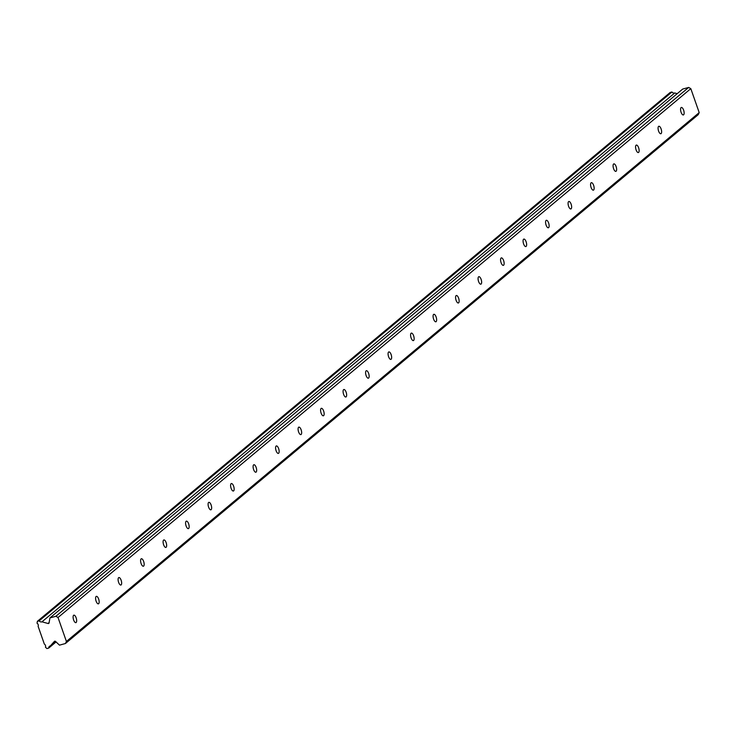 <?xml version="1.0" encoding="UTF-8"?>
<svg xmlns="http://www.w3.org/2000/svg" width="736" height="736" viewBox="0 0 736 736"><rect width="100%" height="100%" fill="white"/><g stroke="black" fill="none" stroke-linecap="round" stroke-linejoin="round"><path stroke-width="1.1" d="M73.618 615.296A3.873 1.527 74.8 0 0 73.508 619.629A3.873 1.527 74.8 0 0 75.9 622.638A3.873 1.527 74.8 0 0 76.139 622.509A3.873 1.527 74.8 0 0 76.25 618.166A3.873 1.527 74.8 0 0 73.858 615.167A3.873 1.527 74.8 0 0 73.618 615.296M681.085 107.603A3.873 1.527 74.8 0 0 680.975 111.936A3.873 1.527 74.8 0 0 683.367 114.945A3.873 1.527 74.8 0 0 683.615 114.807A3.873 1.527 74.8 0 0 683.726 110.474A3.873 1.527 74.8 0 0 681.334 107.465A3.873 1.527 74.8 0 0 681.085 107.603M658.591 126.399A3.873 1.527 74.8 0 0 658.481 130.741A3.873 1.527 74.8 0 0 660.873 133.74A3.873 1.527 74.8 0 0 661.112 133.612A3.873 1.527 74.8 0 0 661.222 129.278A3.873 1.527 74.8 0 0 658.83 126.27A3.873 1.527 74.8 0 0 658.591 126.399M636.088 145.204A3.873 1.527 74.8 0 0 635.978 149.546A3.873 1.527 74.8 0 0 638.37 152.545A3.873 1.527 74.8 0 0 638.618 152.416A3.873 1.527 74.8 0 0 638.728 148.083A3.873 1.527 74.8 0 0 636.336 145.075A3.873 1.527 74.8 0 0 636.088 145.204M613.594 164.008A3.873 1.527 74.8 0 0 613.484 168.351A3.873 1.527 74.8 0 0 615.866 171.35A3.873 1.527 74.8 0 0 616.115 171.221A3.873 1.527 74.8 0 0 616.225 166.879A3.873 1.527 74.8 0 0 613.833 163.88A3.873 1.527 74.8 0 0 613.594 164.008M591.091 182.813A3.873 1.527 74.8 0 0 590.98 187.146A3.873 1.527 74.8 0 0 593.372 190.155A3.873 1.527 74.8 0 0 593.621 190.026A3.873 1.527 74.8 0 0 593.731 185.684A3.873 1.527 74.8 0 0 591.339 182.684A3.873 1.527 74.8 0 0 591.091 182.813M568.597 201.618A3.873 1.527 74.8 0 0 568.486 205.951A3.873 1.527 74.8 0 0 570.869 208.96A3.873 1.527 74.8 0 0 571.118 208.831A3.873 1.527 74.8 0 0 571.228 204.488A3.873 1.527 74.8 0 0 568.836 201.489A3.873 1.527 74.8 0 0 568.597 201.618M546.094 220.423A3.873 1.527 74.8 0 0 545.983 224.756A3.873 1.527 74.8 0 0 548.375 227.764A3.873 1.527 74.8 0 0 548.614 227.636A3.873 1.527 74.8 0 0 548.725 223.293A3.873 1.527 74.8 0 0 546.342 220.294A3.873 1.527 74.8 0 0 546.094 220.423M523.59 239.228A3.873 1.527 74.8 0 0 523.48 243.561A3.873 1.527 74.8 0 0 525.872 246.569A3.873 1.527 74.8 0 0 526.12 246.431A3.873 1.527 74.8 0 0 526.231 242.098A3.873 1.527 74.8 0 0 523.839 239.09A3.873 1.527 74.8 0 0 523.59 239.228M501.096 258.023A3.873 1.527 74.8 0 0 500.986 262.366A3.873 1.527 74.8 0 0 503.378 265.365A3.873 1.527 74.8 0 0 503.617 265.236A3.873 1.527 74.8 0 0 503.728 260.903A3.873 1.527 74.8 0 0 501.345 257.894A3.873 1.527 74.8 0 0 501.096 258.023M478.593 276.828A3.873 1.527 74.8 0 0 478.483 281.17A3.873 1.527 74.8 0 0 480.875 284.17A3.873 1.527 74.8 0 0 481.123 284.041A3.873 1.527 74.8 0 0 481.234 279.708A3.873 1.527 74.8 0 0 478.842 276.699A3.873 1.527 74.8 0 0 478.593 276.828M456.099 295.633A3.873 1.527 74.8 0 0 455.989 299.975A3.873 1.527 74.8 0 0 458.381 302.974A3.873 1.527 74.8 0 0 458.62 302.846A3.873 1.527 74.8 0 0 458.73 298.512A3.873 1.527 74.8 0 0 456.338 295.504A3.873 1.527 74.8 0 0 456.099 295.633M433.596 314.438A3.873 1.527 74.8 0 0 433.486 318.78A3.873 1.527 74.8 0 0 435.878 321.779A3.873 1.527 74.8 0 0 436.126 321.65A3.873 1.527 74.8 0 0 436.236 317.308A3.873 1.527 74.8 0 0 433.844 314.309A3.873 1.527 74.8 0 0 433.596 314.438M411.102 333.242A3.873 1.527 74.8 0 0 410.992 337.576A3.873 1.527 74.8 0 0 413.384 340.584A3.873 1.527 74.8 0 0 413.623 340.455A3.873 1.527 74.8 0 0 413.733 336.113A3.873 1.527 74.8 0 0 411.341 333.114A3.873 1.527 74.8 0 0 411.102 333.242M388.599 352.047A3.873 1.527 74.8 0 0 388.488 356.38A3.873 1.527 74.8 0 0 390.88 359.389A3.873 1.527 74.8 0 0 391.129 359.26A3.873 1.527 74.8 0 0 391.239 354.918A3.873 1.527 74.8 0 0 388.847 351.918A3.873 1.527 74.8 0 0 388.599 352.047M366.105 370.852A3.873 1.527 74.8 0 0 365.994 375.185A3.873 1.527 74.8 0 0 368.386 378.194A3.873 1.527 74.8 0 0 368.626 378.056A3.873 1.527 74.8 0 0 368.736 373.722A3.873 1.527 74.8 0 0 366.344 370.714A3.873 1.527 74.8 0 0 366.105 370.852M343.602 389.657A3.873 1.527 74.8 0 0 343.491 393.99A3.873 1.527 74.8 0 0 345.883 396.998A3.873 1.527 74.8 0 0 346.132 396.86A3.873 1.527 74.8 0 0 346.242 392.527A3.873 1.527 74.8 0 0 343.85 389.519A3.873 1.527 74.8 0 0 343.602 389.657M321.108 408.452A3.873 1.527 74.8 0 0 320.997 412.795A3.873 1.527 74.8 0 0 323.389 415.794A3.873 1.527 74.8 0 0 323.628 415.665A3.873 1.527 74.8 0 0 323.739 411.332A3.873 1.527 74.8 0 0 321.347 408.324A3.873 1.527 74.8 0 0 321.108 408.452M298.604 427.257A3.873 1.527 74.8 0 0 298.494 431.6A3.873 1.527 74.8 0 0 300.886 434.599A3.873 1.527 74.8 0 0 301.134 434.47A3.873 1.527 74.8 0 0 301.245 430.137A3.873 1.527 74.8 0 0 298.853 427.128A3.873 1.527 74.8 0 0 298.604 427.257M276.11 446.062A3.873 1.527 74.8 0 0 276 450.404A3.873 1.527 74.8 0 0 278.383 453.404A3.873 1.527 74.8 0 0 278.631 453.275A3.873 1.527 74.8 0 0 278.742 448.942A3.873 1.527 74.8 0 0 276.35 445.933A3.873 1.527 74.8 0 0 276.11 446.062M253.607 464.867A3.873 1.527 74.8 0 0 253.497 469.2A3.873 1.527 74.8 0 0 255.889 472.208A3.873 1.527 74.8 0 0 256.137 472.08A3.873 1.527 74.8 0 0 256.248 467.737A3.873 1.527 74.8 0 0 253.856 464.738A3.873 1.527 74.8 0 0 253.607 464.867M231.113 483.672A3.873 1.527 74.8 0 0 231.003 488.005A3.873 1.527 74.8 0 0 233.386 491.013A3.873 1.527 74.8 0 0 233.634 490.884A3.873 1.527 74.8 0 0 233.744 486.542A3.873 1.527 74.8 0 0 231.352 483.543A3.873 1.527 74.8 0 0 231.113 483.672M208.61 502.476A3.873 1.527 74.8 0 0 208.5 506.81A3.873 1.527 74.8 0 0 210.892 509.818A3.873 1.527 74.8 0 0 211.131 509.689A3.873 1.527 74.8 0 0 211.241 505.347A3.873 1.527 74.8 0 0 208.858 502.348A3.873 1.527 74.8 0 0 208.61 502.476M186.107 521.281A3.873 1.527 74.8 0 0 185.996 525.614A3.873 1.527 74.8 0 0 188.388 528.623A3.873 1.527 74.8 0 0 188.637 528.485A3.873 1.527 74.8 0 0 188.747 524.152A3.873 1.527 74.8 0 0 186.355 521.143A3.873 1.527 74.8 0 0 186.107 521.281M163.613 540.086A3.873 1.527 74.8 0 0 163.502 544.419A3.873 1.527 74.8 0 0 165.894 547.418A3.873 1.527 74.8 0 0 166.134 547.29A3.873 1.527 74.8 0 0 166.244 542.956A3.873 1.527 74.8 0 0 163.861 539.948A3.873 1.527 74.8 0 0 163.613 540.086M141.11 558.882A3.873 1.527 74.8 0 0 140.999 563.224A3.873 1.527 74.8 0 0 143.391 566.223A3.873 1.527 74.8 0 0 143.64 566.094A3.873 1.527 74.8 0 0 143.75 561.761A3.873 1.527 74.8 0 0 141.358 558.753A3.873 1.527 74.8 0 0 141.11 558.882M118.616 577.686A3.873 1.527 74.8 0 0 118.505 582.029A3.873 1.527 74.8 0 0 120.897 585.028A3.873 1.527 74.8 0 0 121.136 584.899A3.873 1.527 74.8 0 0 121.247 580.566A3.873 1.527 74.8 0 0 118.855 577.558A3.873 1.527 74.8 0 0 118.616 577.686M96.112 596.491A3.873 1.527 74.8 0 0 96.002 600.834A3.873 1.527 74.8 0 0 98.394 603.833A3.873 1.527 74.8 0 0 98.642 603.704A3.873 1.527 74.8 0 0 98.753 599.362A3.873 1.527 74.8 0 0 96.361 596.362A3.873 1.527 74.8 0 0 96.112 596.491M66.415 641.461L58.024 617.504L690.81 88.651L699.2 112.608L66.415 641.461L65.43 643.522L59.478 645.15L55.54 641.424A0.865 0.782 50.1 0 0 54.326 641.498L50.388 645.868A2.484 2.245 -129.9 0 0 48.723 648.076L46.92 648.563L45.43 647.174A2.484 2.254 -129.9 0 0 44.335 644.064L38.125 626.327A2.484 2.254 -129.9 0 0 37.039 623.217L37.38 621.322L39.183 620.834L671.959 91.982A2.484 2.245 -129.9 0 0 674.746 92.975L677.221 93.647M39.183 620.834A2.484 2.245 -129.9 0 0 41.97 621.828L48.024 623.484L49.128 622.555M58.024 617.504L55.89 616.28L49.938 617.909L49.064 622.932A0.865 0.782 50.1 0 1 48.024 623.484M699.2 112.608L698.206 114.678L65.43 643.522M37.38 621.322L670.165 92.478L671.959 91.982M49.938 617.909L682.714 89.056L688.675 87.437L690.81 88.651M55.89 616.28L688.675 87.437M48.723 648.076L56.074 641.93M50.388 645.868L55.614 641.507M41.97 621.828L674.746 92.975"/></g></svg>
